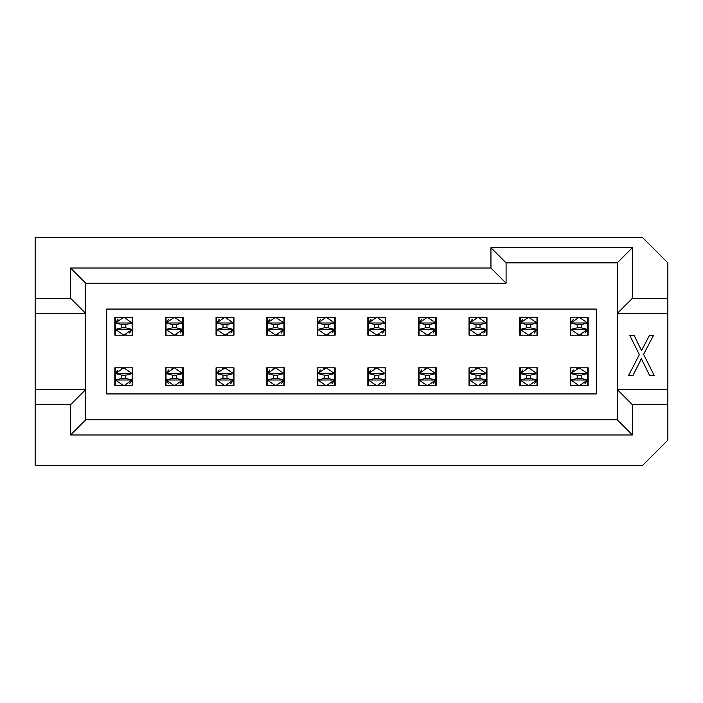 <?xml version="1.0" encoding="UTF-8"?>
<svg xmlns="http://www.w3.org/2000/svg" width="703" height="703" viewBox="0 0 703 703"><rect width="100%" height="100%" fill="white"/><g stroke="black" fill="none" stroke-linecap="round" stroke-linejoin="round"><path stroke-width="1.05" d="M506.09 262.852L506.09 283.168L506.09 262.852L490.949 247.711L490.949 268.028L506.09 283.168L490.949 268.028L490.949 247.711L506.09 262.852L617.252 262.852L632.392 247.711L490.949 247.711L632.392 247.711L632.392 298.309L667.85 298.309L667.85 262.852L642.551 237.552L35.15 237.552L35.15 313.45L85.748 313.45L85.748 419.832L85.748 313.45L70.608 298.309L35.15 298.309L70.608 298.309L85.748 313.45L85.748 283.168L85.748 313.45L35.15 313.45L35.15 389.55L85.748 389.55L70.608 404.691L70.608 434.972L85.748 419.832L617.252 419.832L617.252 262.852L506.09 262.852M617.252 389.55L667.85 389.55L667.85 313.45L617.252 313.45L617.252 419.832L85.748 419.832L70.608 434.972L632.392 434.972L617.252 419.832L632.392 434.972L70.608 434.972L70.608 404.691L85.748 389.55L35.15 389.55L35.15 404.691L70.608 404.691L35.15 404.691L35.15 465.448L642.551 465.448L667.85 440.148L667.85 404.691L632.392 404.691L632.392 434.972L632.392 404.691L617.252 389.55L632.392 404.691L667.85 404.691L667.85 440.148L642.551 465.448L35.15 465.448L35.15 237.552L642.551 237.552L667.85 262.852L667.85 404.691L667.85 389.55L617.252 389.55M642.296 360.639L649.581 375.402L654.141 375.402L643.588 354.347L653.386 335.568L649.37 335.568L641.549 350.674L634.247 335.568L629.853 335.568L639.361 354.646L628.579 375.402L633.008 375.402L640.011 361.518L633.008 375.402L628.579 375.402L639.361 354.646L629.853 335.568L634.247 335.568L641.549 350.674L649.37 335.568L653.386 335.568L643.588 354.347L654.141 375.402L649.581 375.402L641.329 358.53M641.575 350.621L641.145 349.69M639.765 346.728L641.593 350.656M641.514 350.656L643.263 347.08M641.98 349.699L641.531 350.621M640.011 361.518L641.338 358.53L641.593 359.092M642.56 361.193L641.338 358.53L640.275 360.964M85.748 283.168L70.608 268.028L70.608 298.309L70.608 268.028L490.949 268.028L70.608 268.028L85.748 283.168L506.09 283.168L85.748 283.168M617.252 313.45L632.392 298.309L632.392 247.711L617.252 262.852L617.252 313.45L667.85 313.45L667.85 298.309L632.392 298.309L617.252 313.45M317.238 385.762L335.164 385.762L335.12 367.836L317.238 367.836L334.566 367.836L317.281 367.836L317.281 385.762L317.756 385.762L317.238 385.762L317.238 367.836M324.206 378.434L328.196 378.434L334.566 380.015L334.566 373.583L317.835 373.583L324.18 375.147L328.204 375.156L334.566 373.583L334.566 385.762L335.12 385.762L334.646 385.762L334.646 367.836L335.164 367.836L334.566 367.836L334.646 385.762L334.566 380.015L328.222 378.451L324.197 378.442L317.835 380.015L324.206 378.434L324.206 375.156L317.835 373.583L317.835 380.015L317.835 373.583L326.201 367.836L334.566 373.583L334.566 367.836L334.566 380.015L326.201 385.762L317.835 380.015L317.835 385.762L334.566 385.762L317.756 385.762L317.756 367.836L317.756 385.762L317.835 367.836L317.835 373.583L320.401 369.971M317.238 335.164L317.756 335.164L317.756 317.238L317.238 317.238L317.281 335.164L335.164 335.164L335.12 317.238L317.281 317.238L334.566 317.238L317.756 317.238L317.756 335.164L317.238 335.164L317.238 317.238M328.187 324.566L324.206 324.566L317.835 322.985L317.835 329.417L317.835 322.985L326.201 317.238L334.566 322.985L334.566 329.417L326.201 335.164L317.835 329.417L317.835 335.164L334.566 335.164L317.756 335.164L317.835 317.238L317.835 322.985L320.401 319.364M335.164 317.238L334.646 317.238L335.164 317.238L335.164 335.164M588.165 317.238L587.646 317.238L587.646 335.164L588.165 335.164L588.121 317.238L570.238 317.238L570.282 335.164L588.121 335.164L570.836 335.164L587.646 335.164L587.646 317.238L588.165 317.238L588.165 335.164M581.188 324.566L577.207 324.566L570.836 322.985L570.836 329.417L570.836 317.238L570.282 317.238L570.757 317.238L570.757 335.164L570.238 335.164L570.836 335.164L570.757 317.238L570.836 322.985L577.181 324.549L581.205 324.558L587.567 322.985L581.196 324.566L581.196 327.844L577.198 327.844L570.836 329.417L587.567 329.417L581.223 327.853L587.567 329.417L587.567 322.985L587.567 329.417L579.202 335.164L570.836 329.417L570.836 335.164L570.836 322.985L579.202 317.238L587.567 322.985L587.567 317.238L570.836 317.238L587.646 317.238L587.567 335.164L587.567 329.417L585.001 333.029M570.238 385.762L588.165 385.762L570.836 385.762L588.121 385.762L588.121 367.836L570.238 367.836L570.282 385.762L570.757 385.762L570.238 385.762L570.238 367.836M588.165 367.836L587.646 367.836L588.165 367.836L588.165 385.762M570.836 380.015L570.836 367.836L570.282 367.836L570.757 367.836L570.757 385.762L570.757 367.836L570.836 380.015L577.207 378.434L581.188 378.434L577.198 378.442L570.836 380.015L587.567 380.015L581.223 378.451L587.567 380.015L587.567 373.583L587.567 380.015L579.202 385.762L570.836 380.015L570.836 385.762L570.836 373.583L579.202 367.836L587.567 373.583L587.567 367.836L570.836 367.836L587.646 367.836L587.646 385.762L587.646 367.836L587.567 385.762L587.567 380.015L585.001 383.636M537.567 317.238L537.048 317.238L537.048 335.164L537.567 335.164L537.523 317.238L519.64 317.238L519.684 335.164L537.523 335.164L520.229 335.164L537.048 335.164L537.048 317.238L537.567 317.238L537.567 335.164M530.589 324.566L526.609 324.566L520.238 322.985L520.238 329.417L536.969 329.417L530.616 327.853L526.591 327.844L520.229 329.417L520.229 317.238L519.684 317.238L520.158 317.238L520.158 335.164L519.64 335.164L520.229 335.164L520.158 317.238L520.229 322.985L526.582 324.549L530.607 324.558L536.969 322.985L530.598 324.566L530.598 327.844L536.969 329.417L536.969 322.985L536.969 329.417L528.603 335.164L520.229 329.417L520.229 335.164L520.229 322.985L528.603 317.238L536.969 322.985L536.969 317.238L520.238 317.238L537.048 317.238L536.969 335.164L536.969 329.417L534.403 333.029M519.64 385.762L520.158 385.762L520.158 367.836L519.64 367.836L519.684 385.762L537.567 385.762L537.523 367.836L519.684 367.836L536.969 367.836L520.158 367.836L520.158 385.762L519.64 385.762L519.64 367.836M526.609 378.434L530.589 378.434L536.969 380.015L536.969 373.583L536.969 385.762L537.523 385.762L537.048 385.762L537.048 367.836L537.567 367.836L536.969 367.836L537.048 385.762L536.969 380.015L530.616 378.451L526.591 378.442L520.238 380.015L526.609 378.434L526.6 375.156L530.607 375.156L536.969 373.583L520.238 373.583L526.582 375.147L520.238 373.583L520.229 380.015L520.238 373.583L528.603 367.836L536.969 373.583L536.969 367.836L536.969 380.015L528.603 385.762L520.229 380.015L520.229 385.762L536.969 385.762L520.158 385.762L520.229 367.836L520.229 373.583L522.795 369.971M385.762 367.836L367.836 367.836L385.165 367.836L367.88 367.836L367.88 385.762L385.762 385.762L385.719 367.836L385.244 367.836L385.762 367.836L385.762 385.762M367.836 385.762L368.354 385.762L367.836 385.762L367.836 367.836M374.813 378.434L378.794 378.434L385.165 380.015L385.165 373.583L385.165 385.762L385.719 385.762L385.244 385.762L385.244 367.836L385.244 385.762L385.165 380.015L378.82 378.451L374.796 378.442L368.434 380.015L374.804 378.434L374.804 375.156L378.803 375.156L385.165 373.583L368.434 373.583L374.778 375.147L368.434 373.583L368.434 380.015L368.434 373.583L376.799 367.836L385.165 373.583L385.165 367.836L385.165 380.015L376.799 385.762L368.434 380.015L368.434 385.762L385.165 385.762L368.354 385.762L368.354 367.836L368.354 385.762L368.434 367.836L368.434 373.583L370.999 369.971M486.968 367.836L469.033 367.836L469.077 385.762L469.551 385.762L469.551 367.836L469.077 367.836L486.371 367.836L469.551 367.836L469.551 385.762L486.968 385.762L486.915 367.836L486.45 367.836L486.968 367.836L486.968 385.762M469.033 385.762L469.033 367.836M480 375.165L480 378.442L486.371 380.015L486.371 373.583L469.63 373.583L475.984 375.147L480.008 375.156L486.371 373.583L486.371 385.762L486.915 385.762L486.45 385.762L486.45 367.836L486.45 385.762L486.371 380.015L480.017 378.451L475.993 378.442L469.63 380.015L476.001 378.434L476.001 375.156L469.63 373.583L469.63 380.015L469.63 373.583L477.996 367.836L486.371 373.583L486.371 367.836L486.371 380.015L477.996 385.762L469.63 380.015L469.63 385.762L486.371 385.762L469.551 385.762L469.63 367.836L469.63 373.583L472.196 369.971M418.434 335.164L418.953 335.164L418.953 317.238L418.434 317.238L418.478 335.164L436.361 335.164L436.317 317.238L418.478 317.238L435.763 317.238L418.953 317.238L418.953 335.164L418.434 335.164L418.434 317.238M435.763 322.985L435.763 335.164L436.317 335.164L435.842 335.164L435.842 317.238L436.361 317.238L435.763 317.238L435.842 335.164L435.763 322.985L429.392 324.566L425.412 324.566L429.401 324.558L435.772 322.985L419.032 322.985L425.385 324.549L419.032 322.985L419.032 329.417L419.032 322.985L427.398 317.238L435.763 322.985L435.763 317.238L435.763 329.417L427.398 335.164L419.032 329.417L419.032 335.164L435.763 335.164L418.953 335.164L419.032 317.238L419.032 322.985L421.598 319.364M367.836 335.164L385.762 335.164L385.719 317.238L385.244 317.238L385.244 335.164L385.719 335.164L368.434 335.164L385.244 335.164L385.244 317.238L367.836 317.238L367.88 335.164L368.354 335.164L367.836 335.164L367.836 317.238M385.762 317.238L385.762 335.164M378.794 324.566L374.804 324.566L368.434 322.985L368.434 329.417L385.165 329.417L378.82 327.853L374.796 327.844L368.434 329.417L368.434 317.238L367.88 317.238L368.354 317.238L368.354 335.164L368.354 317.238L368.434 322.985L374.778 324.549L378.803 324.558L385.165 322.985L378.794 324.566L378.794 327.844L385.165 329.417L385.165 322.985L385.165 329.417L376.799 335.164L368.434 329.417L368.434 335.164L368.434 322.985L376.799 317.238L385.165 322.985L385.165 317.238L368.434 317.238L385.244 317.238L385.165 335.164L385.165 329.417L382.599 333.029M469.033 335.164L486.968 335.164L486.915 317.238L486.45 317.238L486.45 335.164L486.915 335.164L469.63 335.164L486.45 335.164L486.45 317.238L469.033 317.238L469.077 335.164L469.551 335.164L469.033 335.164L469.033 317.238M486.968 317.238L486.968 335.164M480.008 324.558L486.371 322.985L479.991 324.566L476.01 324.566L469.63 322.985L469.63 329.417L469.63 317.238L469.077 317.238L469.551 317.238L469.551 335.164L469.551 317.238L469.63 322.985L475.984 324.549L480.008 324.558L480 327.844L475.993 327.844L469.63 329.417L486.371 329.417L480.017 327.853L486.371 329.417L486.371 322.985L486.371 329.417L477.996 335.164L469.63 329.417L469.63 335.164L469.63 322.985L477.996 317.238L486.371 322.985L486.371 317.238L469.63 317.238L486.45 317.238L486.371 335.164L486.371 329.417L483.805 333.029M418.434 385.762L418.953 385.762L418.953 367.836L418.434 367.836L418.478 385.762L436.361 385.762L436.317 367.836L418.478 367.836L435.763 367.836L418.953 367.836L418.953 385.762L418.434 385.762L418.434 367.836M425.412 378.434L429.392 378.434L435.763 380.015L435.763 373.583L435.763 385.762L436.317 385.762L435.842 385.762L435.842 367.836L436.361 367.836L435.763 367.836L435.842 385.762L435.763 380.015L429.419 378.451L425.394 378.442L419.032 380.015L425.403 378.434L425.403 375.156L429.41 375.156L435.772 373.583L419.032 373.583L425.385 375.147L419.032 373.583L419.032 380.015L419.032 373.583L427.398 367.836L435.763 373.583L435.763 367.836L435.763 380.015L427.398 385.762L419.032 380.015L419.032 385.762L435.763 385.762L418.953 385.762L419.032 367.836L419.032 373.583L421.598 369.971M183.36 367.836L165.433 367.836L165.477 385.762L183.36 385.762L166.031 385.762L183.316 385.762L183.316 367.836L182.842 367.836L183.36 367.836L183.36 385.762M168.597 383.636L166.031 380.015L166.031 367.836L165.477 367.836L165.952 367.836L165.952 385.762L165.433 385.762L166.031 385.762L165.952 367.836L166.031 380.015L172.402 378.434L176.391 378.434L172.393 378.442L166.031 380.015L182.762 380.015L176.418 378.451L182.762 380.015L182.771 373.583L182.762 380.015L174.397 385.762L166.031 380.015L166.031 385.762L166.031 373.583L174.397 367.836L182.771 373.583L182.771 367.836L166.031 367.836L182.842 367.836L182.842 385.762L182.842 367.836L182.771 385.762L182.771 380.015L180.205 383.636M233.967 367.836L233.449 367.836L233.449 385.762L233.967 385.762L233.923 367.836L216.032 367.836L216.085 385.762L233.923 385.762L216.629 385.762L233.449 385.762L233.449 367.836L233.967 367.836L233.967 385.762M216.629 380.015L216.629 367.836L216.085 367.836L216.55 367.836L216.55 385.762L216.032 385.762L216.629 385.762L216.55 367.836L216.629 380.015L233.37 380.015L227.016 378.451L222.992 378.442L216.629 380.015L223.009 378.434L226.99 378.434L233.37 380.015L233.37 373.583L233.37 380.015L225.004 385.762L216.629 380.015L216.629 385.762L216.629 373.583L225.004 367.836L233.37 373.583L233.37 367.836L216.629 367.836L233.449 367.836L233.37 385.762L233.37 380.015L230.804 383.636M132.762 367.836L132.243 367.836L132.243 385.762L132.762 385.762L132.718 367.836L114.835 367.836L114.879 385.762L132.718 385.762L115.433 385.762L132.243 385.762L132.243 367.836L132.762 367.836L132.762 385.762M115.433 380.015L115.433 367.836L114.879 367.836L115.354 367.836L115.354 385.762L114.835 385.762L115.433 385.762L115.354 367.836L115.433 380.015L121.804 378.434L115.433 380.015L132.164 380.015L125.819 378.451L121.795 378.442L125.793 378.434L132.164 380.015L132.164 373.583L132.164 380.015L123.798 385.762L115.433 380.015L115.433 385.762L115.433 373.583L123.798 367.836L132.164 373.583L132.164 367.836L115.433 367.836L132.243 367.836L132.164 385.762L132.164 380.015L129.607 383.636M266.639 385.762L267.158 385.762L267.158 367.836L266.639 367.836L266.683 385.762L284.566 385.762L284.522 367.836L266.683 367.836L283.968 367.836L267.158 367.836L267.158 385.762L266.639 385.762L266.639 367.836M273.608 378.434L277.588 378.434L283.968 380.015L283.968 373.583L283.968 385.762L284.522 385.762L284.047 385.762L284.047 367.836L284.566 367.836L283.968 367.836L284.047 385.762L283.968 380.015L277.615 378.451L273.599 378.442L267.237 380.015L273.608 378.434L273.599 375.156L277.606 375.156L283.968 373.583L267.237 373.583L273.581 375.147L267.237 373.583L267.228 380.015L267.237 373.583L275.602 367.836L283.968 373.583L283.968 367.836L283.968 380.015L275.602 385.762L267.237 380.015L267.237 385.762L283.968 385.762L267.158 385.762L267.237 367.836L267.237 373.583L269.794 369.971M284.566 317.238L266.639 317.238L283.968 317.238L266.683 317.238L266.683 335.164L284.566 335.164L284.522 317.238L284.047 317.238L284.566 317.238L284.566 335.164M266.639 335.164L267.158 335.164L266.639 335.164L266.639 317.238M283.968 322.985L283.968 335.164L284.522 335.164L284.047 335.164L284.047 317.238L284.047 335.164L283.968 322.985L277.597 324.566L273.608 324.566L277.606 324.558L283.968 322.985L267.237 322.985L273.581 324.549L267.237 322.985L267.228 329.417L267.237 322.985L275.602 317.238L283.968 322.985L283.968 317.238L283.968 329.417L275.602 335.164L267.237 329.417L267.237 335.164L283.968 335.164L267.158 335.164L267.158 317.238L267.158 335.164L267.237 317.238L267.237 322.985L269.794 319.364M165.433 335.164L183.36 335.164L183.316 317.238L165.433 317.238L182.771 317.238L165.477 317.238L165.477 335.164L165.952 335.164L165.433 335.164L165.433 317.238M182.762 322.985L182.771 335.164L183.316 335.164L182.842 335.164L182.842 317.238L183.36 317.238L182.771 317.238L182.842 335.164L182.762 322.985L176.391 324.566L182.771 322.985L166.031 322.985L172.384 324.549L176.409 324.558L172.411 324.566L166.031 322.985L166.031 329.417L166.031 322.985L174.397 317.238L182.771 322.985L182.771 317.238L182.771 329.417L174.397 335.164L166.031 329.417L166.031 335.164L182.762 335.164L165.952 335.164L165.952 317.238L165.952 335.164L166.031 317.238L166.031 322.985L168.597 319.364M216.032 335.164L233.967 335.164L216.629 335.164L233.923 335.164L233.923 317.238L216.032 317.238L216.085 335.164L216.55 335.164L216.032 335.164L216.032 317.238M233.967 317.238L233.449 317.238L233.967 317.238L233.967 335.164M223 327.835L223 324.558L216.629 322.985L216.629 329.417L233.37 329.417L227.016 327.853L222.992 327.844L216.629 329.417L216.629 317.238L216.085 317.238L216.55 317.238L216.55 335.164L216.55 317.238L216.629 322.985L222.983 324.549L227.007 324.558L233.37 322.985L226.999 324.566L226.999 327.844L233.37 329.417L233.37 322.985L233.37 329.417L225.004 335.164L216.629 329.417L216.629 335.164L216.629 322.985L225.004 317.238L233.37 322.985L233.37 317.238L216.629 317.238L233.449 317.238L233.449 335.164L233.449 317.238L233.37 335.164L233.37 329.417L230.804 333.029M132.762 317.238L114.835 317.238L132.164 317.238L114.879 317.238L114.879 335.164L132.762 335.164L132.718 317.238L132.243 317.238L132.762 317.238L132.762 335.164M114.835 335.164L115.354 335.164L114.835 335.164L114.835 317.238M132.164 322.985L132.164 335.164L132.718 335.164L132.243 335.164L132.243 317.238L132.243 335.164L132.164 322.985L125.793 324.566L121.812 324.566L125.802 324.558L132.164 322.985L115.433 322.985L121.777 324.549L115.433 322.985L115.433 329.417L115.433 322.985L123.798 317.238L132.164 322.985L132.164 317.238L132.164 329.417L123.798 335.164L115.433 329.417L115.433 335.164L132.164 335.164L115.354 335.164L115.354 317.238L115.354 335.164L115.433 317.238L115.433 322.985L117.999 319.364M596.329 393.935L106.671 393.935L106.671 309.065L596.329 309.065L596.329 393.935L596.329 309.065L106.671 309.065L106.671 393.935L596.329 393.935M183.36 317.238L183.36 335.164M284.566 367.836L284.566 385.762M114.835 385.762L114.835 367.836M216.032 385.762L216.032 367.836M165.433 385.762L165.433 367.836M436.361 317.238L436.361 335.164M436.361 367.836L436.361 385.762M537.567 367.836L537.567 385.762M519.64 335.164L519.64 317.238M570.238 335.164L570.238 317.238M335.164 367.836L335.164 385.762M334.566 317.238L334.646 335.164L335.12 335.164L334.566 335.164L334.646 317.238L317.835 317.238L334.566 317.238L334.566 335.164L334.566 329.417L334.566 335.164L317.835 335.164L334.566 335.164M526.099 368.187L528.603 367.836L520.229 367.836L528.603 367.836M520.238 380.015L536.969 380.015L534.403 383.636M531.099 385.411L528.603 385.762L536.969 385.762L528.603 385.762M475.5 368.187L477.996 367.836L469.63 367.836L486.371 367.836L477.996 367.836M469.63 380.015L486.371 380.015L483.805 383.636M480.5 385.411L477.996 385.762L486.371 385.762L477.996 385.762M424.902 368.187L427.398 367.836L419.032 367.836L427.398 367.836M419.032 380.015L435.763 380.015L433.206 383.636M429.902 385.411L427.398 385.762L435.763 385.762L427.398 385.762M374.304 368.187L376.799 367.836L368.434 367.836L376.799 367.836M368.434 380.015L385.165 380.015L382.599 383.636M379.304 385.411L376.799 385.762L385.165 385.762L368.434 385.762L376.799 385.762M323.696 368.187L326.201 367.836L317.835 367.836L334.566 367.836L326.201 367.836M317.835 380.015L334.566 380.015L332.001 383.636M328.696 385.411L326.201 385.762L334.566 385.762L326.201 385.762M273.098 368.187L275.602 367.836L267.237 367.836L275.602 367.836M267.237 380.015L283.968 380.015L281.402 383.636M278.098 385.411L275.602 385.762L283.968 385.762L275.602 385.762M227.5 385.411L225.004 385.762L233.37 385.762L216.629 385.762L225.004 385.762M223 378.434L223 375.156L227.007 375.156L233.37 373.583L216.629 373.583L222.983 375.147L216.629 373.583L219.195 369.971M222.5 368.187L225.004 367.836L216.629 367.836L225.004 367.836M176.901 385.411L171.901 385.411M172.402 378.434L172.402 375.156L166.031 373.583L168.597 369.971M171.901 368.187L174.397 367.836L166.031 367.836L174.397 367.836M126.303 385.411L123.798 385.762L132.164 385.762L123.798 385.762M121.804 378.434L121.804 375.156L125.802 375.156L132.164 373.583L115.433 373.583L121.777 375.147L115.433 373.583L117.999 369.971M121.303 368.187L123.798 367.836L115.433 367.836L132.164 367.836L123.798 367.836M121.303 317.589L123.798 317.238L115.433 317.238L132.164 317.238L123.798 317.238M125.802 324.566L125.802 327.844L132.164 329.417L129.607 333.029M126.303 334.813L123.798 335.164L132.164 335.164L123.798 335.164M171.901 317.589L174.397 317.238L166.031 317.238L174.397 317.238M176.4 324.566L176.4 327.844L172.393 327.844L166.031 329.417L182.762 329.417L176.418 327.853L182.762 329.417L180.205 333.029M176.901 334.813L174.397 335.164L182.771 335.164L174.397 335.164M227.5 334.813L225.004 335.164L233.37 335.164L216.629 335.164L225.004 335.164M233.37 322.985L216.629 322.985L219.195 319.364M222.5 317.589L225.004 317.238L216.629 317.238L225.004 317.238M273.098 317.589L275.602 317.238L267.237 317.238L275.602 317.238M277.597 324.566L277.597 327.844L273.59 327.844L267.237 329.417L283.968 329.417L277.615 327.853L283.968 329.417L281.402 333.029M278.098 334.813L275.602 335.164L283.968 335.164L275.602 335.164M323.696 317.589L326.201 317.238M334.566 322.985L328.196 324.566L328.196 327.844L324.197 327.844L317.835 329.417L334.566 329.417L328.222 327.853L334.566 329.417L334.566 322.985L317.835 322.985L324.18 324.549L328.204 324.558L334.566 322.985L334.566 329.417L332.001 333.029M328.696 334.813L326.201 335.164M379.304 334.813L376.799 335.164L385.165 335.164L368.434 335.164L376.799 335.164M385.165 322.985L368.434 322.985L370.999 319.364M374.304 317.589L376.799 317.238L368.434 317.238L376.799 317.238M424.902 317.589L427.398 317.238L419.032 317.238L427.398 317.238M429.401 324.566L429.401 327.844L425.394 327.844L419.032 329.417L435.763 329.417L429.419 327.853L435.763 329.417L433.206 333.029M429.902 334.813L427.398 335.164L435.763 335.164L427.398 335.164M480.5 334.813L477.996 335.164L486.371 335.164L477.996 335.164M486.371 322.985L469.63 322.985L472.196 319.364M475.5 317.589L477.996 317.238L469.63 317.238L486.371 317.238L477.996 317.238M531.099 334.813L528.603 335.164L536.969 335.164L528.603 335.164M536.969 322.985L520.238 322.985L522.795 319.364M526.099 317.589L528.603 317.238L520.229 317.238L528.603 317.238M581.697 334.813L579.202 335.164L587.567 335.164L579.202 335.164M587.567 322.985L570.836 322.985L573.393 319.364M576.697 317.589L579.202 317.238L570.836 317.238L579.202 317.238M581.697 385.411L579.202 385.762L587.567 385.762L579.202 385.762M577.198 378.434L577.198 375.156L570.836 373.583L573.393 369.971M576.697 368.187L579.202 367.836L570.836 367.836L579.202 367.836M536.969 373.583L530.598 375.165L526.609 375.165M486.371 373.583L479.991 375.165L476.01 375.165M435.763 373.583L429.392 375.165L425.412 375.165M385.165 373.583L378.794 375.165L374.804 375.165M334.566 373.583L328.196 375.165L324.206 375.165M283.968 373.583L277.597 375.165L273.608 375.165M233.37 373.583L226.999 375.165L223.009 375.165M182.762 373.583L166.031 373.583L172.384 375.147L176.409 375.156L182.762 373.583L176.391 375.165L172.411 375.165M132.164 373.583L125.793 375.165L121.812 375.165M115.433 329.417L132.164 329.417L125.819 327.853L121.795 327.844L115.433 329.417L121.804 327.835L125.793 327.835M166.031 329.417L172.402 327.835L176.391 327.835M216.629 329.417L223.009 327.835L226.99 327.835M267.237 329.417L273.608 327.835L277.588 327.835M317.835 329.417L324.206 327.835L328.196 327.835M368.434 329.417L374.804 327.835L378.794 327.835M419.032 329.417L425.403 327.835L429.392 327.835M469.63 329.417L476.001 327.835L479.991 327.835M520.238 329.417L526.609 327.835L530.589 327.835M570.836 329.417L577.207 327.835L581.188 327.835M587.567 373.583L570.836 373.583L577.181 375.147L581.205 375.156L587.567 373.583L581.196 375.165L577.207 375.165M530.598 378.442L530.598 375.165M476.01 378.434L479.991 378.434M429.401 378.442L429.401 375.165M378.794 378.442L378.794 375.165M328.196 378.442L328.196 375.165M277.597 378.442L277.597 375.165M226.999 378.442L226.999 375.165M176.4 378.442L176.4 375.165M125.793 378.442L125.793 375.165M121.804 324.558L121.804 327.835M172.402 324.558L172.402 327.835M226.99 324.566L223.009 324.566M273.599 324.558L273.599 327.835M324.206 324.558L324.206 327.835M374.804 324.558L374.804 327.835M425.403 324.558L425.403 327.835M476.001 324.558L476.001 327.835M526.6 324.558L526.6 327.835M577.207 324.558L577.207 327.835M581.196 378.442L581.196 375.165M520.238 367.836L520.238 385.762M469.63 367.836L469.63 385.762M419.032 367.836L419.032 385.762M368.434 367.836L368.434 385.762M317.835 367.836L317.835 385.762M267.237 367.836L267.237 385.762M216.629 367.836L216.629 385.762M166.031 367.836L166.031 385.762M115.433 367.836L115.433 385.762M132.164 335.164L132.164 317.238M182.762 335.164L182.762 317.238M233.37 335.164L233.37 317.238M283.968 335.164L283.968 317.238M385.165 335.164L385.165 317.238M435.763 335.164L435.763 317.238M486.371 335.164L486.371 317.238M536.969 335.164L536.969 317.238M587.567 335.164L587.567 317.238M570.836 367.836L570.836 385.762"/></g></svg>
